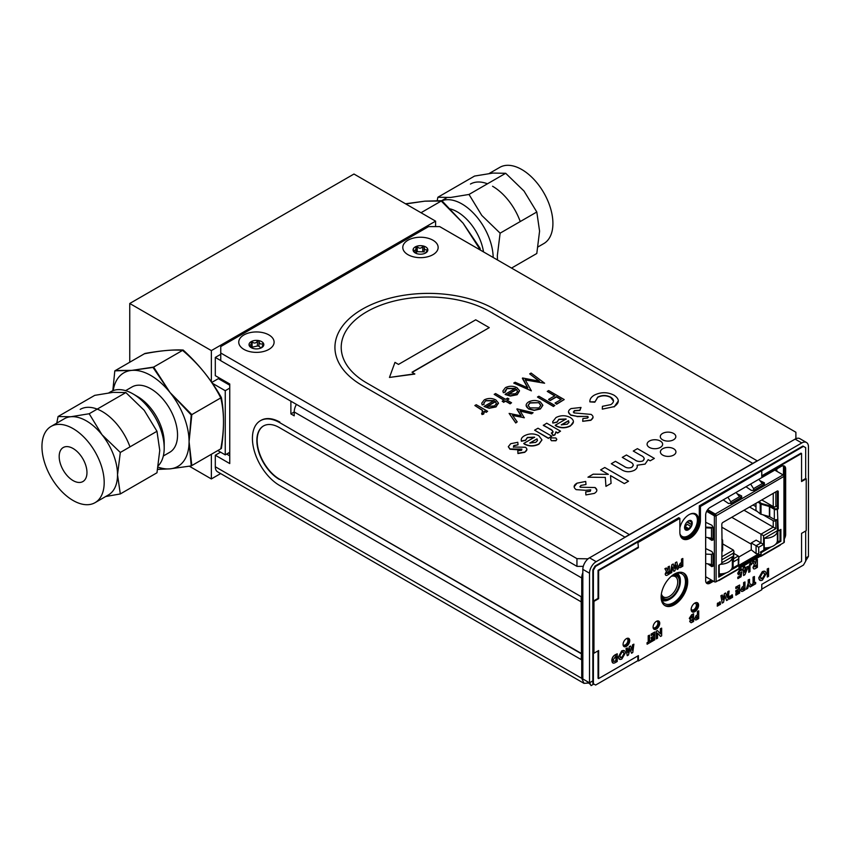 <?xml version="1.0" encoding="UTF-8"?>
<svg xmlns="http://www.w3.org/2000/svg" width="851" height="851" viewBox="0 0 851 851"><rect width="100%" height="100%" fill="white"/><g stroke="black" fill="none" stroke-linecap="round" stroke-linejoin="round"><path stroke-width="1.28" d="M435.584 226.6L435.584 221.143L353.973 174.029L129.756 303.488L129.756 362.228M220.111 379.652L221.164 379.035M189.358 466.231L211.356 478.932L220.643 473.571M229.749 388.099L225.249 390.705L225.249 454.87L229.749 452.264M225.249 454.87L217.792 450.562M228.472 453.009L229.749 453.743L228.472 453.009M211.356 454.285L211.356 478.932M435.584 221.143L211.356 350.601L211.356 381.78M129.756 303.488L211.356 350.601M225.249 390.705L212.399 383.28M229.749 385.216L218.356 378.642L211.803 382.418M219.345 377.982A9.435 5.446 -60 0 1 218.356 378.642M425 253.332L427.404 250.46L427.287 249.545C425.372 250.471 424.341 249.588 424.181 246.907L423.681 246.099L422.756 246.513C421 248.652 419.171 248.726 417.245 246.747L416.32 246.407L415.979 248.066M427.404 250.46L427.83 249.62A7.382 4.266 -0 0 0 423.681 246.099A7.382 4.266 -0 0 0 416.32 246.407L415.937 247.258C416.096 249.928 415.299 250.885 413.533 250.13L413.639 251.045L416.745 253.683M413.533 250.928L413.097 250.247A7.382 4.266 -0 0 0 415.245 252.949A7.382 4.266 -0 0 0 417.245 253.768A7.382 4.266 -0 0 0 424.617 253.46A7.382 4.266 -0 0 0 425.691 252.949A7.382 4.266 -0 0 0 427.83 249.62M424.181 246.907L424.181 251.853L417.245 251.683L415.979 252.587L415.979 248.162M416.32 246.407A7.382 4.266 -0 0 0 413.097 250.247M263.289 344.41L263.565 343.538A7.382 4.266 -0 0 1 261.651 347.655L263.565 343.538L262.885 343.527C260.832 344.666 259.523 343.91 258.981 341.272L258.332 340.517L257.449 341.038C255.949 343.357 254.172 343.634 252.109 341.868L251.205 341.623L251.247 344.315L249.29 345.74A7.382 4.266 -0 0 0 251.205 347.655A7.382 4.266 -0 0 0 254.513 348.761A7.382 4.266 -0 0 0 261.651 347.655L261.608 347.676M249.556 346.102L251.715 347.878M263.565 343.538A7.382 4.266 -0 0 0 258.332 340.517A7.382 4.266 -0 0 0 251.205 341.623A7.382 4.266 -0 0 0 249.29 345.74M251.205 341.623L250.992 342.517M261.002 348.006L258.981 346.219L257.449 345.985L250.992 347.453M805.674 560.905L808.45 556.405L808.45 446.807A9.435 5.446 120 0 0 806.493 442.499A9.435 5.446 120 0 0 801.78 442.956L795.111 439.116L795.887 438.712L795.887 432.244L439.69 226.6L428.574 226.6L220.749 346.58L220.749 353.005L576.946 558.65L588.062 558.83M583.286 566.351L576.946 566.351L576.946 558.65M220.749 353.005L220.749 360.696L576.946 566.351M243.918 349.378A17.68 10.212 -0 0 0 270.373 348.431A17.68 10.212 -0 0 0 268.405 334.645A17.68 10.212 -0 0 0 244.45 334.645A17.68 10.212 -0 0 0 242.482 348.431A17.68 10.212 -0 0 0 243.918 349.378M407.959 254.672A17.68 10.212 -0 0 0 434.414 253.726A17.68 10.212 -0 0 0 432.446 239.939A17.68 10.212 -0 0 0 408.491 239.939A17.68 10.212 -0 0 0 406.523 253.726A17.68 10.212 -0 0 0 407.959 254.672M588.062 558.65L589.498 557.82M389.46 377.44L414.788 374.078L412.022 372.227L489.261 327.635L475.72 319.816L398.481 364.409L394.97 362.377L389.46 377.44L414.788 373.823M412.246 372.355L489.261 327.635M752.752 463.38L629.389 534.598L366.77 382.982A87.227 50.358 180 0 1 366.77 311.753A87.227 50.358 180 0 1 490.133 311.753L752.752 463.38L757.199 460.816L494.569 309.19A93.514 53.996 -0 0 0 392.662 297.488A93.514 53.996 -0 0 0 334.932 347.368A93.514 53.996 -0 0 0 362.324 385.556L624.942 537.172L629.389 534.609L366.77 382.982A87.227 50.358 180 0 1 341.219 347.368M597.732 397.353L594.828 402.193L589.892 401.874C589.679 399.247 591.158 397.002 594.317 395.151C600.934 391.875 607.529 391.907 614.092 395.236C619.666 399.013 619.677 402.821 614.135 406.65L602.306 409.129L602.423 406.321L610.869 404.608C614.422 402.119 614.369 399.651 610.71 397.194C606.423 395.002 602.093 394.97 597.732 397.098L597.732 397.353C602.093 395.226 606.423 395.258 610.71 397.449L613.497 401.129M597.732 397.098L594.828 402.193M594.828 401.8L589.892 401.874M614.135 406.65L602.306 409.129M581.031 407.469L579.829 410.225L574.319 410.618L573.946 412.895L591.105 414.405C593.753 416.299 593.7 418.181 590.934 420.032L582.712 421.309L582.935 418.511L587.584 418.054L587.881 416.458L577.042 416.341L570.755 414.969C567.649 412.809 567.755 410.682 571.053 408.586L581.031 407.469L579.829 410.48L574.319 410.873L573.319 412.075M577.042 416.341L570.755 415.224L568.479 412.054M552.863 422.819L552.693 421.724L555.99 417.554C560.724 415.16 565.479 415.128 570.266 417.479C574.393 420.213 574.446 422.958 570.436 425.713C565.553 428.17 560.692 428.149 555.841 425.649L555.214 425.277L566.106 418.99L558.862 419.256L557.054 421.958L552.863 423.075L552.693 421.851M570.436 425.713L570.436 425.979C565.553 428.425 560.692 428.404 555.841 425.915L555.437 425.404M568.521 420.671L561.256 424.862L567.255 424.202L568.957 422.341L568.521 420.671M566.106 419.245L558.862 419.511L557.054 422.213L552.863 423.075M552.629 432.648C553.193 431.117 552.182 429.819 549.608 428.755L543.332 425.404L546.725 423.192L560.532 431.159L557.628 432.84L555.926 431.851L554.884 434.691L553.171 435.297L551.342 433.031L553.129 431.904M549.608 428.755L548.927 428.627M548.927 428.372L543.332 425.149M552.629 432.904C553.193 431.372 552.182 430.074 549.608 429.01M551.437 440.456L550.459 439.105L551.31 437.882L555.841 437.967L556.809 439.307L555.937 440.52L551.437 440.712L550.459 439.233M556.809 439.424L555.937 440.775L551.437 440.712M537.034 438.85L529.769 443.041L535.768 442.382L537.47 440.52L537.034 438.85L530.077 443.126M537.47 440.775L537.034 439.105M524.354 443.839L523.727 443.456L534.609 437.169L527.375 437.435L525.567 440.137L521.376 440.999C520.833 438.935 521.876 437.18 524.503 435.733C529.237 433.34 533.992 433.308 538.779 435.659L541.938 439.861L538.949 443.892C534.066 446.35 529.194 446.328 524.354 443.839M541.938 439.988L538.949 444.158C534.066 446.605 529.194 446.584 524.354 444.094L523.939 443.584M521.897 449.126L510.004 448.977L508.324 446.669L510.706 443.701L517.802 442.286L518.025 444.786L513.802 445.552L513.398 447.02L525.418 447.243C527.546 448.902 527.354 450.509 524.833 452.051L517.951 453.285L517.791 450.796L521.546 450.317L521.897 449.126L517.716 449.775L510.004 449.232L508.324 446.796M518.025 444.786L513.802 445.807L513.398 447.275M548.661 399.342L554.841 395.768L547.257 391.396L548.661 390.588L564.213 399.566L556.639 403.948L555.043 403.023L561.224 399.459L556.437 396.694L550.257 400.257L548.874 399.47M564.213 399.566L556.639 404.204L555.267 403.151M538.938 402.714L530.003 402.736L528.088 405.31L529.96 407.895L538.981 407.916L540.821 405.342L538.938 402.714L530.003 402.991L528.088 405.438M540.821 405.47L538.938 402.97M540.374 408.725L534.183 410.139L528.577 408.703C525.312 406.438 525.312 404.182 528.599 401.938C532.492 400.034 536.407 400.023 540.342 401.917L542.821 405.14L540.374 408.991L534.183 410.395L528.577 408.969L526.12 405.363M542.821 405.395L540.374 408.991M531.598 413.565L520.035 410.799L524.259 417.798L512.451 415.171L517.206 421.873L515.738 422.724L509.121 413.405L521.227 415.862L517.014 408.852L533.098 412.703L531.598 413.82L520.227 411.107M524.376 417.735L512.664 415.479M517.078 421.947L515.738 422.979L509.121 413.405M532.779 412.884L531.598 413.82M544.608 383.227L525.216 379.674L531.375 390.864L513.749 383.078L515.153 382.269L527.833 387.865L522.567 377.982L539.428 381.205L529.694 373.866L531.098 373.057L544.608 383.227L525.375 379.961M531.375 390.864L513.749 383.078M538.97 381.12L529.694 373.866M517.568 391.641L516.589 389.524L508.249 394.343M516.589 389.258L507.962 394.247L515.695 393.694L517.568 391.386L516.589 389.524M505.164 394.247L515.344 388.375L507.005 388.354L505.207 392.151L503.324 392.492L502.888 390.971L505.43 387.641C509.281 385.769 513.142 385.79 517.004 387.716L519.493 390.673L517.163 394.46L510.355 395.811L505.398 394.375M515.344 388.63L507.005 388.609L504.973 391.077M503.324 392.492L502.898 391.098M505.568 399.31L507.558 398.162L508.962 398.97L506.962 400.119L511.547 402.768L510.153 403.576L505.568 400.927L503.569 402.076L502.175 401.268L504.175 400.119L494.197 394.364L495.59 393.556L505.568 399.31M503.569 402.076L502.175 401.268M482.177 404.693L481.751 403.172L484.283 399.853C488.134 397.981 491.995 398.002 495.856 399.927L498.346 402.874L496.027 406.661L489.208 408.023L484.028 406.459L494.197 400.576L485.857 400.555L483.815 403.161L484.07 404.353L482.177 404.948L481.751 403.3M498.409 403.64L498.346 402.874M498.346 403.129L496.027 406.927L489.208 408.278L484.251 406.576M495.442 401.47L486.815 406.459L494.559 405.906L496.42 403.597L495.442 401.47M485.857 400.555L483.825 403.289M483.985 404.374L482.177 404.948M476.241 404.725L487.612 411.288L486.219 412.097L484.538 411.129L483.645 413.809L482.038 414.288L482.326 410.139L474.847 405.533L476.241 404.725M487.612 411.288L486.219 412.352L484.655 411.448M484.538 411.384L483.645 414.075L482.038 414.543L481.592 413.405L482.506 413.107M483.208 411.841L482.326 410.395L475.071 405.661M494.197 400.832L485.857 400.81M511.323 402.895L510.153 403.831L505.568 401.183L503.569 402.332M503.952 400.247L494.42 394.492M508.738 399.098L507.185 400.247M505.132 392.162L503.324 392.747M519.493 390.928L517.163 394.715L510.355 396.066L505.164 394.502M527.631 387.779L522.365 378.355M521.035 415.82L516.876 409.193M554.618 405.576L553.448 406.501L537.704 397.162M561 399.587L556.437 396.949L550.257 400.513L548.661 399.598M554.618 395.896L547.48 391.524M526.897 449.477L524.833 452.306L517.951 453.54L517.812 451.051M534.609 437.425L527.375 437.691L525.567 440.392L521.376 441.254L521.206 440.031M551.586 436.318L548.416 438.403L534.832 430.308M560.309 431.287L557.628 433.095L556.097 432.212M555.926 432.117L554.884 434.957L553.171 435.552L551.522 433.255M573.425 421.809L570.436 425.979M593.051 417.277L590.934 420.288L582.712 421.309M588.296 417.256L586.658 416.373L577.042 416.596M618.337 400.938L614.135 406.906M662.567 439.786A7.765 4.489 -0 0 0 675.566 437.776A7.765 4.489 -0 0 0 666.046 432.276A7.765 4.489 -0 0 0 662.567 439.786M649.366 447.403A7.765 4.489 -0 0 0 662.365 445.392A7.765 4.489 -0 0 0 652.845 439.893A7.765 4.489 -0 0 0 649.366 447.403M662.674 455.083A7.765 4.489 -0 0 0 675.673 453.072A7.765 4.489 -0 0 0 666.152 447.583A7.765 4.489 -0 0 0 662.674 455.083M633.272 451.041L637.42 448.647L654.345 458.412L650.185 460.816L648.164 459.646L645.09 464.103L637.091 465.231C637.654 467.188 636.739 468.88 634.335 470.305C629.612 472.465 625.208 472.167 621.145 469.412L611.305 463.731L615.454 461.327L623.953 466.231C626.283 468.007 628.9 468.369 631.814 467.305C634.101 465.242 633.442 463.391 629.836 461.753L622.283 457.381L626.442 454.987L634.548 459.668C636.973 461.55 639.739 461.976 642.856 460.934C645.047 458.849 644.335 456.987 640.718 455.349L633.272 451.041L637.42 448.647L654.334 458.412M600.625 469.89L604.774 467.497L628.527 481.209L624.368 483.602L610.518 475.603L611.071 483.389L605.944 486.357L605.306 477.411L587.956 477.198L593.19 474.177L608.369 474.369L600.625 469.89L604.774 467.497L628.517 481.209M579.882 486.591L580.308 487.24L595.051 487.527C597.657 489.559 597.423 491.516 594.328 493.41L585.892 494.92L585.701 491.867L590.296 491.282L590.732 489.825L585.616 490.304L576.159 489.633C573.212 487.4 573.5 485.24 577.021 483.177L585.711 481.443L585.988 484.506L580.808 485.442L580.308 487.24L595.051 487.517L596.87 490.102M608.369 474.369L593.19 474.188L587.967 477.198M610.518 475.613L611.071 483.389M622.294 457.391L626.442 454.987L634.548 459.678C636.973 461.561 639.739 461.976 642.856 460.934L644.303 458.923M611.305 463.731L615.454 461.338L623.953 466.242C626.283 468.018 628.9 468.38 631.814 467.316L633.335 465.22M637.101 465.242L637.271 466.316M496.42 403.853L495.442 401.725L487.102 406.544M568.957 422.596L568.521 420.926L561.564 424.947M538.002 428.223L551.81 436.191L548.416 438.148L534.609 430.18L538.002 428.223M574.095 486.825L577.021 483.177L585.711 481.453L585.988 484.506M585.701 491.878L590.296 491.282L590.732 489.836M675.832 436.616A7.765 4.489 -0 0 0 668.056 432.127A7.765 4.489 -0 0 0 660.291 436.616M662.631 444.233A7.765 4.489 -0 0 0 654.855 439.754A7.765 4.489 -0 0 0 647.09 444.233M675.939 451.913A7.765 4.489 -0 0 0 668.173 447.435A7.765 4.489 -0 0 0 660.397 451.913M538.885 396.226L554.841 405.448L553.448 406.246L537.481 397.034L538.885 396.226M688.65 520.833L691.714 521.206A5.425 3.127 120 0 0 688.395 520.908L688.65 520.833M688.65 528.577L685.236 526.609L687.129 524.248L690.555 526.216L688.395 529.758L684.661 527.577M688.395 520.908A5.425 3.127 120 0 0 685.076 525.035A5.425 3.127 120 0 0 684.555 527.546A5.425 3.127 120 0 0 685.076 529.46A5.425 3.127 120 0 0 688.395 529.758L685.076 529.46L684.587 526.982M684.832 528.854L685.076 529.46M688.395 529.758A5.425 3.127 120 0 0 691.714 525.631A5.425 3.127 120 0 0 691.714 521.206L691.374 524.567M689.853 514.238A12.733 7.351 -60 0 1 697.363 520.993A12.733 7.351 -60 0 1 688.395 535.726A12.733 7.351 -60 0 1 679.96 533.832M690.906 524.301L687.438 521.599M689.736 521.099L691.225 521.961M687.725 522.493L691.225 524.493L691.714 525.631L690.555 526.216M405.778 203.932L424.894 201.155L441.85 200.687L421 212.729L441.243 201.038L463.104 223.207L480.049 248.215L478.592 249.056L479.443 248.566L479.698 249.694M441.85 200.687L463.104 223.207L479.443 248.566M405.512 203.783L424.894 201.155L441.243 201.038M511.536 268.076L536.8 253.492L539.577 231.132L536.8 211.995L524.014 191.039L505.675 173.285L469.007 194.454L450.668 197.453L437.882 197.241L437.191 200.591M497.484 259.959L497.346 255.523L500.122 233.163L481.783 215.42L469.007 194.454M505.675 173.285L492.899 173.072L474.56 176.061L437.882 197.241M489.197 173.476L499.792 167.36A44.007 25.413 60 0 1 521.791 169.54A44.007 25.413 60 0 1 550.544 208.314A44.007 25.413 60 0 1 543.8 243.577L538.098 246.875M500.122 233.163L536.8 211.995M153.627 367.089L131.767 370.387L115.417 370.504L144.362 353.793C160.722 350.569 173.455 349.431 182.561 350.389L153.627 367.089L169.966 392.449A54.028 31.189 60 0 1 189.071 441.68L191.826 414.618L169.966 392.449L153.02 367.441L131.767 370.387A54.028 31.189 60 0 1 169.966 392.449A54.028 31.189 60 0 1 189.071 441.68A54.028 31.189 60 0 1 169.966 468.858A54.028 31.189 60 0 1 158.105 467.114A54.028 31.189 60 0 0 169.966 468.858L191.22 465.912L189.071 441.68L191.22 414.969L169.966 392.449A54.028 31.189 60 0 0 131.767 370.387L114.811 370.855L112.821 390.737M157.712 469.231L169.966 468.858A54.028 31.189 60 0 0 189.071 441.68L191.826 465.561L220.771 448.849C224.398 429.776 224.398 412.799 220.771 397.906L191.826 414.618M220.771 397.906C211.654 379.971 198.921 364.132 182.561 350.389M113.183 390.598A54.028 31.189 60 0 1 131.767 370.387A54.028 31.189 60 0 0 113.183 390.598M56.772 423.138L58.07 416.522L94.738 395.353L113.077 392.354L125.863 392.566L144.202 410.32L156.978 431.276L159.754 450.424L156.978 472.773L120.31 493.942L105.673 496.537M51.071 426.425A44.007 25.413 -120 0 0 44.316 461.689A44.007 25.413 -120 0 0 73.069 500.473A44.007 25.413 -120 0 0 95.078 502.654A44.007 25.413 -120 0 0 88.632 442.403A44.007 25.413 -120 0 0 51.071 426.425L64.399 418.724A44.007 25.413 60 0 1 70.846 416.735A44.007 25.413 60 0 1 101.971 434.701A44.007 25.413 60 0 1 117.523 474.805L120.31 493.942M58.07 416.522L70.846 416.735L89.185 413.746L101.971 434.701L120.31 452.455L117.523 474.805A44.007 25.413 60 0 1 108.407 494.952L95.078 502.654M73.069 480.581A19.647 11.34 -120 0 0 82.898 481.549A19.647 11.34 -120 0 0 82.898 458.87A19.647 11.34 -120 0 0 63.251 447.52A19.647 11.34 -120 0 0 60.24 463.263A19.647 11.34 -120 0 0 73.069 480.581M125.863 392.566L89.185 413.746M156.978 431.276L120.31 452.455M480.049 248.215L480.368 250.077M487.463 183.795A44.209 25.519 -120 0 0 470.454 184.061M520.238 221.558A44.209 25.519 -120 0 0 492.559 186.252M441.914 200.751A44.209 25.519 60 0 1 461.923 203.942A44.209 25.519 60 0 1 493.176 257.47M450.349 208.931A37.721 21.775 60 0 1 457.338 211.888A37.721 21.775 60 0 1 483.517 251.896M191.22 465.912L221.377 448.498C224.207 429.883 224.207 412.905 221.377 397.566C211.474 380.089 198.74 364.239 183.167 350.038L153.02 367.441M183.167 350.038C173.264 349.538 160.531 350.676 144.968 353.452L114.811 370.855M221.377 397.566L191.22 414.969M157.68 469.422L169.966 468.858M80.207 409.374A44.209 25.519 60 0 1 129.98 446.871M158.36 465.657A44.209 25.519 -120 0 0 164.2 448.02A44.209 25.519 -120 0 0 132.947 393.875A44.209 25.519 -120 0 0 110.843 391.683L108.864 392.832M164.2 448.02L164.2 442.722A37.721 21.775 -120 0 0 137.532 396.523L132.947 393.875M163.328 455.987L169.732 452.296A37.721 21.775 -120 0 0 175.508 422.064A37.721 21.775 -120 0 0 150.872 388.822A37.721 21.775 -120 0 0 132.011 386.96L125.608 390.652M732.328 556.724L732.328 556.724A12.722 7.34 180 0 1 732.339 556.969A12.722 7.34 180 0 1 720.457 564.298M732.328 566.33A12.722 7.34 180 0 1 732.339 566.564A12.722 7.34 180 0 1 719.201 573.904L719.201 565.011M720.212 575.297L719.116 574.659M721.808 562.798L733.115 556.277L733.115 567.84M763.879 550.086L763.879 538.513L777.878 530.428L777.878 542.002M766.772 547.81L766.772 548.416M764.975 549.448L763.879 548.821M707.117 510.494L715.138 515.249M715.861 514.695L715.138 515.121M761.102 553.756L738.966 566.543M719.116 565.064L719.116 575.925M777.378 505.685L775.867 506.558A1.862 1.074 180 0 1 773.24 506.558L761.805 499.952M755.975 506.664L753.071 504.994M738.838 557.011L751.252 549.842L756.071 553.607L758.698 553.873L738.774 565.372M751.252 549.842L751.252 542.97L758.698 547.267L758.698 553.873M751.252 542.97L756.156 540.14L763.592 544.438L758.698 547.267M733.945 553.49L738.306 556.011L738.849 557.214L738.306 559.043L733.402 561.873L733.402 553.129L721.808 559.82M722.659 543.895L733.402 550.097L733.945 551.299L733.402 553.129M721.808 527.184L751.252 544.183M744.019 510.217L775.867 528.609L763.592 535.694L731.743 517.302M777.378 519.833L775.867 520.706A1.862 1.074 180 0 1 773.24 520.706L763.081 514.834M757.454 511.589L749.55 507.026M738.849 557.214L738.679 565.319M733.945 551.299L733.402 561.873M777.357 540.332A12.722 7.34 180 0 1 777.367 540.566A12.722 7.34 180 0 1 764.23 547.916L763.879 547.714M764.23 547.916L764.23 538.311A12.722 7.34 180 0 0 777.367 530.971A12.722 7.34 180 0 0 777.357 530.737L777.357 530.737M705.692 563.5L711.649 564.49L713.064 566.085L713.064 553.458L711.5 554.373L711.5 564.468M705.692 554.107L711.5 554.373M705.692 537.226L711.649 538.215L713.064 539.811L713.064 527.184L711.5 528.109L711.627 527.397L705.692 527.109M705.692 527.833L711.5 528.109L711.5 538.194M777.388 519.397A2.17 1.255 180 0 1 774.325 519.397L774.325 509.292A2.17 1.255 -0 0 0 777.388 509.292L778.25 530.471A1.542 0.894 120 0 1 778.176 530.96L780.878 529.407L780.878 541.279L775.538 544.363M780.005 529.907L780.005 540.779L780.878 541.279M771.219 546.863L761.102 552.703L761.102 555.777L760.23 556.288A1.234 0.713 -120 0 0 761.102 555.777L783.941 542.598L783.941 476.411L716.116 515.812L707.053 510.579M768.123 547.64L760.23 552.193L761.102 552.703M780.005 540.779L776.878 542.576M760.007 480.687L764.368 482.794L764.368 483.804L761.358 482.347M758.815 479.315L762.294 483.581L753.55 488.623L750.635 484.038M753.55 488.623L753.539 490.421L764.464 484.113L762.294 483.581M727.882 497.175L730.871 501.877L730.786 503.558L741.71 497.25L739.54 496.707L730.796 501.76M736.062 492.452L739.54 496.707M731.222 502.994L728.509 503.505L723.222 499.867M741.71 497.25L741.615 495.931L737.253 493.825M745.976 486.729L751.263 490.367L753.539 490.421M764.368 482.794L764.464 484.113M774.772 470.103L783.069 474.89A1.234 0.713 60 0 1 783.941 476.411L783.941 475.645A1.234 0.713 180 0 1 783.941 476.656M707.67 509.675L715.244 514.047A1.234 0.713 60 0 1 716.116 515.568M784.303 476.156L784.303 542.087A1.234 0.713 180 0 1 783.941 542.598M706.638 511.345L714.372 515.812A1.234 0.713 -0 0 0 716.116 515.812L716.116 581.754L719.18 579.978A1.234 0.713 60 0 1 718.308 580.488L738.966 568.564A1.234 0.713 60 0 1 738.711 569.128L718.925 580.552M731.849 568.574L738.083 564.979L738.966 565.479L738.966 568.564L760.23 556.288L761.102 554.767M780.441 544.619A1.234 0.713 60 0 1 780.186 545.183L760.847 556.352M760.23 555.278L738.966 567.553M738.966 565.479L730.509 570.361M726.19 572.851L718.744 577.148L718.744 565.277L721.882 563.468A1.542 0.894 120 0 1 721.808 563.054L722.031 541.257A2.17 1.255 -0 0 0 722.659 540.374A2.17 1.255 -0 0 0 722.031 539.481L721.808 539.364M723.095 573.627L718.744 576.138M722.659 540.374L722.659 550.48A2.17 1.255 180 0 1 722.031 551.363M722.031 541.257L721.808 524.301A1.542 0.894 120 0 1 722.903 522.408L777.165 491.08A1.542 0.894 120 0 1 778.25 491.718L778.25 508.792L777.388 509.292M774.325 519.397L769.73 516.748L769.73 506.643A1.234 0.713 -0 0 0 769.4 506.505L769.4 516.61A1.234 0.713 180 0 1 769.73 516.748M774.325 509.292L769.73 506.643M769.4 516.61L761.028 514.259A2.17 1.255 180 0 1 760.198 513.855L755.975 510.366L755.975 503.313M758.156 502.058L760.198 503.749A2.17 1.255 -0 0 0 761.028 504.154L769.4 506.505M777.378 519.408L777.378 529.96L778.25 530.471M759.039 501.547L761.22 503.345A0.925 0.532 -0 0 0 761.571 503.515L769.932 505.856A2.479 1.425 180 0 1 770.602 506.132L775.197 508.792A0.925 0.532 -0 0 0 776.516 508.792L778.25 508.792M777.378 508.292L777.378 491.208L778.25 491.718M716.116 581.754A1.234 0.713 180 0 1 714.372 581.754L705.692 576.733M709.979 538.002L713.042 540.034M709.979 564.277L713.042 566.298M712.744 539.874L711.872 540.385L707.862 537.662M711.872 540.385L713.064 539.811M713.064 527.184L711.872 525.248L705.692 522.301M713.064 566.085L711.872 566.649L707.862 563.936M713.064 553.458L711.872 551.512L705.692 548.576M661.248 597.615A14.233 8.212 120 0 0 670.29 598.902L669.407 599.412A15.467 8.935 -60 0 1 661.929 600.317M676.896 573.244A15.467 8.935 -60 0 1 680.353 580.467L680.353 581.478A14.233 8.212 120 0 0 673.939 574.351M670.29 598.902A14.233 8.212 120 0 0 680.353 581.478M671.599 576.021A12.999 7.499 -60 0 1 679.481 581.978A12.999 7.499 -60 0 1 671.226 597.296A12.999 7.499 -60 0 1 661.291 594.636M661.387 593.924A11.754 6.787 120 0 0 663.535 596.966A11.754 6.787 120 0 0 672.598 593.807A11.754 6.787 120 0 0 677.726 581.978A11.754 6.787 120 0 0 675.29 576.595A11.754 6.787 120 0 0 671.184 576.372M220.749 360.569L215.303 357.431L220.749 354.282M290.882 401.193L290.882 413.894L294.212 415.82L294.212 411.969L290.882 413.894M582.839 572.691A10.999 6.351 120 0 0 581.722 577.967L294.212 411.969A10.999 6.351 -60 0 1 296.435 404.395M589.509 682.81L582.839 678.96L582.839 569.362A9.435 5.446 -60 0 1 589.509 557.82L596.179 561.671A9.435 5.446 120 0 0 589.509 573.212L589.509 682.81C591.636 686.502 591.636 686.502 589.509 682.81L592.839 680.885M589.924 683.81L591.115 685.608L593.838 684.034M589.509 557.82L795.111 439.116A9.435 5.446 -60 0 1 799.834 438.648L806.493 442.499M801.78 442.956L596.179 561.671M781.229 466.369L710.085 507.451A6.287 3.627 -60 0 0 705.649 515.142L705.649 580.595A6.287 3.627 -60 0 0 706.947 583.478A6.287 3.627 -60 0 0 710.096 583.158L713.457 581.222M705.692 514.408L705.692 581.286M706.245 582.818L711.234 579.935M783.484 475.262L783.484 465.795M776.814 471.284L776.814 468.922M691.193 608.773A3.691 2.127 120 0 0 691.906 609.912A3.691 2.127 120 0 0 695.597 607.774A3.691 2.127 120 0 0 695.597 603.519A3.691 2.127 120 0 0 694.256 603.465M653.089 627.432A3.691 2.127 120 0 0 653.451 627.751A3.691 2.127 120 0 0 657.153 625.613A3.691 2.127 120 0 0 657.153 621.347A3.691 2.127 120 0 0 656.695 621.198M623.081 644.76A3.691 2.127 120 0 0 623.443 645.069A3.691 2.127 120 0 0 627.144 642.941A3.691 2.127 120 0 0 627.144 638.675A3.691 2.127 120 0 0 626.687 638.516M678.353 574.34A17.211 9.935 120 0 0 677.907 573.085M661.153 596.391A17.211 9.935 120 0 0 664.705 603.646A17.211 9.935 120 0 0 681.906 593.711A17.211 9.935 120 0 0 681.906 573.84A17.211 9.935 120 0 0 673.854 574.393M680.151 534.917A13.52 7.808 120 0 0 691.044 535.332A13.52 7.808 120 0 0 698.575 519.706A13.52 7.808 120 0 0 690.204 514.068A13.52 7.808 120 0 0 689.033 514.664A13.52 7.808 120 0 0 679.864 527.875M582.839 577.318L581.722 577.967L581.722 678.321L584.009 683.353L589.147 683.013M584.009 683.353L217.579 471.805A10.999 6.351 -60 0 1 215.303 466.763L215.303 455.221L220.579 452.168M229.749 455.859L226.643 454.062M215.303 357.431L215.303 375.653L229.749 383.992L229.749 463.561L215.303 455.221M801.557 480.879L805.674 478.507L805.674 447.647L803.45 446.36L700.426 506.483L699.309 505.845L802.897 446.041L803.45 446.36M805.674 478.507L806.227 478.826L801.557 481.528L801.557 453.487L801.004 453.168L761.773 475.815M761.773 589.126L803.45 565.064L805.674 561.224L805.674 530.992M637.856 547.363L598.062 570.33L598.062 598.37L593.392 601.061L593.392 570.202L595.615 566.351L637.856 541.97L638.41 547.682L598.625 570.649L598.625 598.689L593.955 601.38L593.955 653.228L598.625 650.536L598.625 678.577L638.41 655.61L638.41 660.993L761.773 589.775L761.773 584.382L801.557 561.415L801.557 533.375L806.227 530.673L806.227 478.826M598.062 570.33L598.625 570.649M598.062 598.37L598.625 598.689M598.062 650.855L598.062 678.258L598.625 678.577M593.392 570.202L592.839 569.883L592.839 683.449L593.392 683.778L593.392 652.908L593.955 653.228M593.392 601.061L593.955 601.38M637.856 655.93L637.856 660.674L595.615 685.055L593.392 683.778M637.856 660.674L638.41 660.993M595.615 685.055L592.839 683.449M637.856 660.036L638.41 659.716M801.557 453.487L761.773 476.454L761.773 471.06M682.342 538.577A14.541 8.393 120 0 0 693.331 534.013A14.541 8.393 120 0 0 699.309 519.77L699.309 505.845M592.839 569.883L595.062 566.032L678.747 517.716L679.864 518.355L679.864 532.279A14.541 8.393 120 0 0 682.874 538.938A14.541 8.393 120 0 0 694.076 535.045A14.541 8.393 120 0 0 700.426 520.408L700.426 506.483M595.062 566.032L595.615 566.351M637.856 541.97L638.41 547.682M679.864 518.355L638.41 542.289M784.303 535.598A6.287 3.627 120 0 0 784.558 533.758L785.664 534.396L785.664 468.944A6.287 3.627 -60 0 0 784.367 466.071A6.287 3.627 -60 0 0 781.218 466.38L710.096 507.451M784.558 533.758L784.558 468.305A6.287 3.627 120 0 0 783.76 465.837M785.664 534.396A6.287 3.627 -60 0 1 784.303 538.885M706.447 583.073A6.287 3.627 120 0 0 708.979 582.52L712.34 580.584M623.56 646.164A4.712 2.723 120 0 0 627.655 643.239A4.712 2.723 120 0 0 628.144 638.229M626.4 638.665A4.712 2.723 120 0 0 623.326 642.824A4.712 2.723 120 0 0 624.049 646.6A4.712 2.723 120 0 0 628.761 643.877A4.712 2.723 120 0 0 628.761 638.431A4.712 2.723 120 0 0 626.4 638.665M653.568 628.836A4.712 2.723 120 0 0 657.663 625.91A4.712 2.723 120 0 0 658.153 620.9M656.408 621.336A4.712 2.723 120 0 0 653.334 625.496A4.712 2.723 120 0 0 654.057 629.272A4.712 2.723 120 0 0 658.77 626.549A4.712 2.723 120 0 0 658.77 621.113A4.712 2.723 120 0 0 656.408 621.336M694.863 603.051A5.266 3.042 120 0 0 691.427 607.699A5.266 3.042 120 0 0 692.235 611.912A5.266 3.042 120 0 0 697.501 608.869A5.266 3.042 120 0 0 697.501 602.795A5.266 3.042 120 0 0 694.863 603.051M691.735 611.486A5.266 3.042 120 0 0 696.384 608.231A5.266 3.042 120 0 0 696.884 602.572M664.482 605.306A18.786 10.84 120 0 0 682.693 594.168A18.786 10.84 120 0 0 683.236 572.829M674.418 574.053A18.786 10.84 120 0 0 662.142 590.605A18.786 10.84 120 0 0 665.025 605.657A18.786 10.84 120 0 0 683.81 594.806A18.786 10.84 120 0 0 683.81 573.117A18.786 10.84 120 0 0 674.418 574.053M682.821 558.479L682.821 566.181L681.481 566.947C679.96 568.021 679.087 567.787 678.885 566.255L680.257 563.426L681.619 562.522L681.619 559.171L682.821 558.479M681.619 563.905L680.396 566.043L681.619 565.49L681.619 563.905M670.46 573.308L672.003 564.713L673.258 564L674.396 568.319L675.545 562.681L676.779 561.958L678.332 568.766L677.088 569.479L676.109 565.138L674.971 570.702L673.811 571.372L672.684 567.106L671.705 572.595L670.354 573.244L671.896 564.649L673.173 564.043M630.591 646.069L631.963 650.143L632.676 644.867L633.889 644.164L632.761 652.515L631.516 653.228L629.995 648.739L628.463 654.993L627.24 655.706L626.113 648.653L627.325 647.962L628.027 652.409L629.421 646.749L630.517 646.111M631.878 649.887L632.57 644.803L633.761 644.239M620.23 657.738L621.773 657.546L624.028 653.568L623.209 651.983M621.858 652.292L619.613 656.249L621.879 657.61L624.145 653.632L623.326 652.047L621.858 652.292M618.411 656.929L621.858 650.919C623.985 649.909 625.155 650.59 625.336 652.951L621.868 659.004C619.741 659.972 618.592 659.28 618.411 656.929L621.741 650.855L624.24 650.611M661.653 628.134L661.653 635.835L660.578 636.452L657.546 633.133L657.546 638.207L656.355 638.899L656.355 631.197L657.44 630.57L660.461 633.878L660.461 628.825L661.653 628.134M660.578 636.452L657.546 633.197M651.228 640.473L653.621 639.09L653.621 637.612L651.228 638.995L651.228 637.612L653.621 636.229L653.621 634.155L651.228 635.537L651.228 634.155L654.813 632.08L654.813 639.782L651.228 641.856L651.111 640.409L653.504 639.027L653.504 637.676M698.714 610.816L698.714 618.517L697.373 619.283C695.852 620.347 694.99 620.124 694.778 618.592L696.161 615.762L697.512 614.858L697.512 611.507L698.714 610.816M697.512 616.241L696.288 618.379L697.512 617.826L697.512 616.241M694.778 618.592L696.044 615.698L697.405 614.794L697.405 611.443L698.607 610.88M690.48 617.72L692.278 617.762L692.278 615.911M690.597 617.783L692.384 617.826L692.384 615.847L690.821 618.315M689.821 621.634L690.512 619.751L689.395 618.422L691.703 614.858L693.586 613.773L693.586 621.475L691.15 622.741L689.714 621.57L690.406 619.688L689.289 618.358L691.597 614.794L693.469 613.837M692.384 620.783L692.384 619.102L691.023 620.762L692.384 620.783M757.379 559.33L757.379 567.351L755.922 568.191C754.294 569.351 753.358 569.128 753.103 567.543L754.39 564.713L752.784 561.979L754.177 561.181L755.709 563.788L756.124 560.054L757.379 559.33L756.124 560.054M756.124 564.99L754.348 566.84L756.124 566.628L756.124 564.99M749.986 565.958L749.986 571.617L748.742 572.34L748.742 567.011L750.401 563.149L752.295 563.192L751.359 564.745L750.401 564.585L749.986 565.958M744.816 569.564L744.816 572.287L746.359 568.67L744.816 569.564M744.816 571.968L746.178 568.776M744.816 568.096L747.646 566.468L747.752 567.989L744.87 574.776L743.572 575.521L743.572 570.276L742.944 570.638L743.572 567.298L744.816 566.575L744.816 568.223L747.752 566.532M739.987 573.17L741.849 571.861L741.04 576.787L737.87 578.606L737.87 577.276L740.051 576.021L740.317 574.34L737.785 573.223L740.104 569.096L742.412 569.925L740.04 570.574L739.03 572.457L739.987 573.17L741.721 571.904M737.785 573.223L739.998 569.032L741.721 568.862M755.656 582.35L755.656 583.786L751.922 585.945L751.922 584.509L753.167 583.786L753.167 577.212L754.412 576.489L754.412 583.073L755.656 582.35M751.922 585.945L751.805 584.446L753.061 583.722L753.061 577.148L754.305 576.553M748.274 583.509L748.274 580.042L749.518 579.318L749.518 582.797L751.518 586.179L750.135 586.988L748.891 584.882L747.657 588.413L746.263 589.211L748.274 583.509L748.157 579.978L749.401 579.382M735.892 593.764L738.381 592.328L738.381 590.785L735.892 592.222L735.892 590.785L738.381 589.339L738.381 587.179L735.892 588.626L735.892 587.179L739.625 585.02L739.625 593.041L735.892 595.2L735.775 593.7L738.274 592.264L738.274 590.849M735.892 595.2L735.775 593.7M726.658 600.54L725.073 595.86L723.478 602.37L722.191 603.114L721.02 595.774L722.276 595.04L723.02 599.678L724.467 593.775L725.68 593.073L727.116 597.317L727.86 591.817L729.126 591.094L727.945 599.785L726.541 600.476L725.031 596.008M719.255 604.891L719.393 602.136L720.116 601.838M717.287 606.018L717.436 603.263L718.159 602.976M722.169 602.997L720.903 595.711L722.276 595.04M722.967 599.37L724.361 593.711L725.573 593.009M727.031 597.062L727.743 591.753L729.009 591.03M731.36 597.902L731.509 595.136L732.232 594.849M729.403 599.03L729.541 596.274L730.275 595.977M735.892 588.498L735.775 587.116L739.519 585.084M735.892 592.094L735.775 590.722L738.274 589.275L738.274 587.254M741.349 591.328L740.764 589.988L742.2 587.03L743.614 586.094L743.614 582.595L744.859 581.999M750.071 586.892L748.869 584.967M746.327 589.052L748.157 583.446M754.412 582.946L755.55 582.414M759.879 580.276L758.752 577.84L762.336 571.585L764.932 571.329M767.325 576.925L767.219 568.968L768.464 568.383M737.87 578.478L737.764 577.212L739.934 575.957L740.179 574.468M738.391 574.797L737.668 573.159M740.923 570.649L739.923 570.51M738.923 572.393L739.87 573.106M743.572 575.393L743.466 570.34M742.944 570.51L743.466 567.234L744.71 566.638M748.742 572.212L748.625 566.947L750.295 563.085L752.188 563.128M751.252 564.67L750.284 564.521M753.582 568.798L752.986 567.479L754.284 564.649L752.678 561.915L754.124 561.213M755.645 563.692L756.018 559.99M691.044 622.677L689.714 621.57M695.235 619.826L694.671 618.528M649.515 641.335L650.6 640.835M647.122 644.101L647.005 642.782L648.207 642.09L648.207 635.771L649.409 635.208M651.228 641.728L651.111 640.409M651.228 638.867L651.111 637.548L653.504 636.165L653.504 634.218M651.228 635.41L651.111 634.091L654.706 632.016M660.344 633.761L660.344 628.761L661.546 628.198M656.355 638.771L656.238 631.134L657.408 630.591M612.848 662.993L611.805 660.525C611.986 657.77 613.241 655.791 615.571 654.61L617.103 653.855M619.39 659.195L618.305 656.866M631.485 653.121L629.963 648.898M627.219 655.589L625.996 648.59L627.23 648.015M627.985 652.1L629.304 646.686L630.474 646.005M667.737 570.415L668.088 566.851L669.28 566.287M665.759 575.319L665.184 574.042L666.418 571.329L664.876 568.702L666.269 568.032M674.322 568.053L675.428 562.617L676.694 562.011M677.066 569.372L676.056 565.362M673.779 571.266L672.652 567.319M679.343 567.489L678.768 566.192L680.151 563.362L681.513 562.458L681.513 559.107L682.704 558.543M717.276 606.157L717.542 603.327L718.255 602.912L718.521 605.433L717.276 606.157M719.233 605.029L719.51 602.2L720.212 601.785L720.489 604.306L719.233 605.029M666.376 573.372L668.088 573.17L668.088 571.723M613.635 661.429L615.911 660.738L615.911 655.93M616.018 655.866L613.114 659.929L613.741 661.493L616.018 660.802L616.018 655.866M617.22 653.791L617.22 661.493L615.709 662.365C613.337 663.801 612.071 663.216 611.922 660.589C612.103 657.834 613.358 655.855 615.688 654.674L617.22 653.791M695.863 617.847L697.405 617.762L697.405 616.305M669.397 566.223L669.397 573.925L668.003 574.733C666.439 575.84 665.535 575.638 665.291 574.106L666.535 571.393L664.993 568.766L666.322 568L667.79 570.51L668.195 566.915L669.397 566.223M668.195 571.659L666.493 573.436L668.195 573.234L668.195 571.659M744.976 581.935L744.976 589.956L743.583 590.764C741.998 591.881 741.093 591.636 740.881 590.051L742.317 587.094L743.731 586.158L743.731 582.658L744.976 581.935M743.731 587.594L742.455 589.817L743.731 589.243L743.731 587.594M760.762 578.754L762.368 578.552L764.719 574.404L763.868 572.755M762.453 573.085L760.113 577.201L762.475 578.616L764.836 574.468L763.975 572.819L762.453 573.085M766.081 573.765L762.464 580.074C760.251 581.084 759.049 580.361 758.869 577.903L762.453 571.649C764.677 570.596 765.879 571.298 766.081 573.765M650.707 640.771L650.707 642.154L647.122 644.228L647.122 642.845L648.313 642.154L648.313 635.835L649.515 635.144L649.515 641.463L650.707 640.771M679.97 565.511L681.513 565.426L681.513 563.968M742.008 589.264L743.614 589.179L743.614 587.658M754.241 566.777L756.018 566.564L756.018 565.053M768.57 568.319L768.57 576.34L767.325 577.052L767.325 569.032L768.57 568.319M729.392 599.168L729.658 596.338L730.371 595.923L730.637 598.444L729.392 599.168M731.349 598.03L731.615 595.2L732.328 594.796L732.594 597.317L731.349 598.03M279.319 422.415A38.508 22.232 -120 0 0 260.395 420.702A38.508 22.232 -120 0 0 254.428 451.349A38.508 22.232 -120 0 0 279.319 485.304L581.169 659.568L581.446 653.504L581.169 596.689L279.319 422.415L279.873 422.096A38.508 22.232 -120 0 0 260.949 420.383A38.508 22.232 -120 0 0 260.683 420.543M581.169 596.689L581.722 596.37L581.722 659.248L581.169 659.568M263.587 425.894A31.753 18.328 -120 0 0 258.895 451.381A31.753 18.328 -120 0 0 279.596 479.241L581.446 653.504M279.596 479.241L581.169 653.664M581.169 601.827L279.319 427.553A31.753 18.328 -120 0 0 263.448 425.979A31.753 18.328 -120 0 0 258.576 451.424A31.753 18.328 -120 0 0 279.319 479.4M417.245 251.683L417.245 246.747M427.287 250.598L427.287 249.545M422.756 251.449L422.756 246.513M262.885 345.027L262.885 343.527M258.981 346.219L258.981 341.272M257.449 345.985L257.449 341.038M252.109 346.804L252.109 341.868M773.24 506.558L773.24 493.346M775.867 491.825L775.867 506.558M756.071 553.607L756.071 545.746L760.975 542.927L760.975 534.183L773.24 527.099L773.24 520.706M733.945 558.522L738.306 556.011M775.867 520.706L775.867 528.609M763.592 535.694L763.592 544.438M738.306 565.107L738.306 559.043M721.808 556.788L733.402 550.097M715.244 514.047L783.069 474.89M761.028 514.259L761.028 504.154M760.198 513.855L760.198 503.749M714.372 515.812L714.372 581.754M589.509 573.212L582.839 569.362M808.45 556.405L805.674 558.011M581.722 678.321L215.303 466.763M699.309 519.77L700.426 520.408M785.664 468.944L784.558 468.305M708.979 582.52L710.096 583.158M251.247 347.516L251.247 344.315M446.849 197.698L441.68 200.687M732.339 566.564L732.339 556.969M777.367 540.566L777.367 530.971M586.679 681.183L590.573 684.651L590.158 683.672M260.949 420.383L260.395 420.702"/></g></svg>
